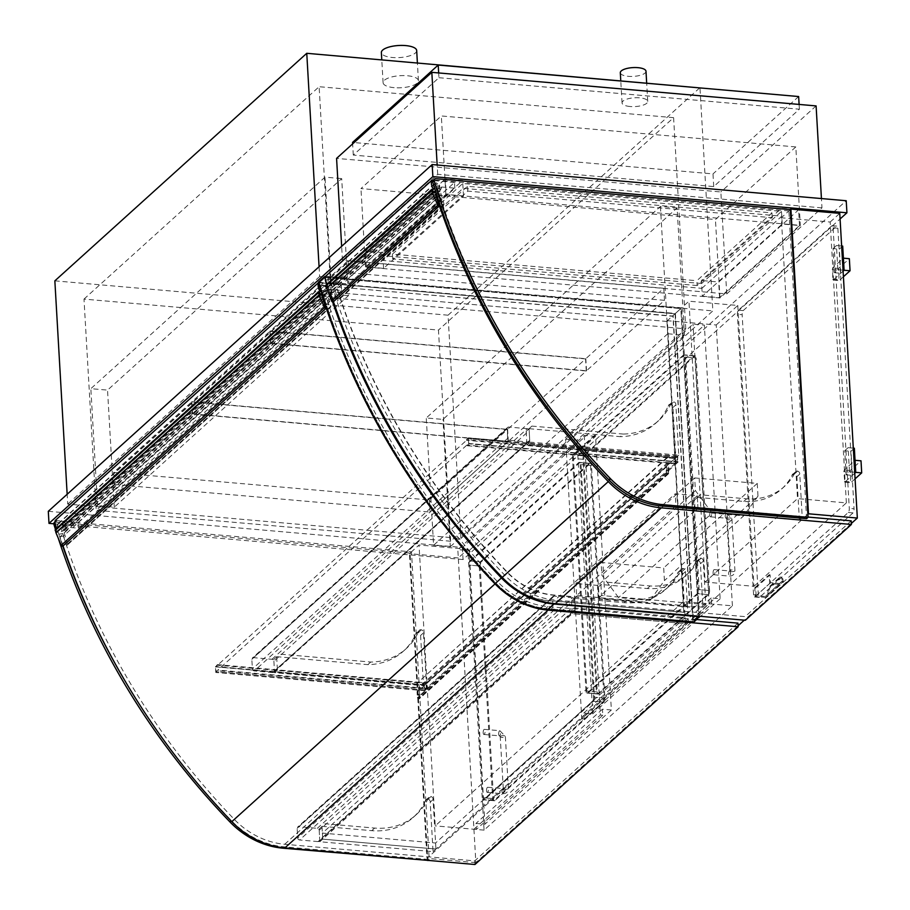 <?xml version="1.0" encoding="UTF-8"?>
<svg xmlns="http://www.w3.org/2000/svg" width="910" height="910" viewBox="0 0 910 910"><rect width="100%" height="100%" fill="white"/><g stroke="black" fill="none" stroke-linecap="round" stroke-linejoin="round"><path stroke-width="0.68" stroke-dasharray="4.55 3.41" d="M795.818 146.931L715.442 219.526L360.963 188.563L441.339 115.957L795.818 146.931L800.334 225.362L719.969 297.968L365.49 266.994L445.854 194.399L800.334 225.362M821.969 207.878L437.71 174.31L342.456 260.351L726.726 293.919L821.969 207.878L821.434 198.562M726.726 293.919L720.845 191.953L336.575 158.386M816.099 105.913L720.845 191.953M437.71 174.31L437.164 164.994M342.456 260.351L341.648 246.326M445.854 194.399L441.339 115.957M365.49 266.994L360.963 188.563M719.969 297.968L715.442 219.526M48.298 511.306L462.348 547.479L846.22 200.723M54.85 280.849L448.05 315.201L460.926 538.447L67.715 504.094L67.158 494.278M460.926 538.447L712.837 310.89L699.983 87.917M319.069 266.721L319.637 276.538L712.837 310.89M319.637 276.538L67.715 504.094M462.348 547.479L463.042 559.548L840.089 218.969M53.792 523.796L463.042 559.548M450.655 541.234L96.176 510.271L331.297 297.877L685.776 328.851L450.655 541.234L438.472 330.057L83.993 299.094L96.176 510.271M83.993 299.094L319.126 86.712L331.297 297.877M685.776 328.851L673.605 117.674L438.472 330.057M673.605 117.674L319.126 86.712M448.05 315.201L699.972 87.644M738.101 625.75L475.862 862.635L458.287 557.944L467.888 549.276L484.075 830.136L732.402 605.832L683.546 601.556L435.23 825.87L419.032 545.01L409.432 553.678L427.006 858.369L807.875 514.321M484.075 830.136L435.23 825.87M732.402 605.832L716.204 324.972L667.348 320.695L683.546 601.556M716.204 324.972L737.794 305.464L688.95 301.199L667.348 320.695M737.794 305.464L753.992 586.324L705.136 582.059L688.95 301.199M753.992 586.324L846.357 502.889L797.513 498.612L705.136 582.059M846.357 502.889L830.17 222.029L781.315 217.763L797.513 498.612M830.17 222.029L839.759 213.361M806.613 518.643L788.868 210.927L790.312 209.63L781.315 217.763M851.339 523.466L744.289 620.165M475.862 862.635L427.006 858.369M458.287 557.944L409.432 553.678M467.888 549.276L419.032 545.01M276.663 656.827L273.785 659.432L276.663 656.827L277.425 670.101L426.369 683.114L423.468 632.848A2.571 2.229 47.9 0 0 418.646 631.529A67.533 58.388 -132.1 0 1 406.269 648.58A67.533 58.388 -132.1 0 1 370.734 662.048L279.461 654.074M276.583 656.667L367.856 664.641A67.533 58.388 47.9 0 0 403.392 651.173A67.533 58.388 47.9 0 0 415.768 634.134A2.571 2.229 -132.1 0 1 420.591 635.453L423.491 685.708L274.547 672.706L273.785 659.432M274.547 672.706L277.425 670.101M367.856 664.641L370.734 662.048M415.768 634.134L418.646 631.529M418.065 632.837L420.943 630.232M423.491 685.708L426.369 683.114M528.983 428.678L526.173 431.442L531.861 426.085L528.983 428.678L620.256 436.652L623.134 434.059A67.533 58.388 47.9 0 0 658.669 420.591A67.533 58.388 47.9 0 0 671.045 403.539A2.571 2.229 -132.1 0 1 675.868 404.859L678.758 455.125L529.825 442.112L529.051 428.837M531.861 426.085L623.134 434.059M526.173 431.442L526.947 444.717L675.88 457.719L672.99 407.464A2.571 2.229 47.9 0 0 668.167 406.144A67.533 58.388 -132.1 0 1 655.78 423.184A67.533 58.388 -132.1 0 1 620.256 436.652M529.825 442.112L526.947 444.717M671.045 403.539L668.167 406.144M673.343 402.243L670.465 404.848M678.758 455.125L675.88 457.719M271.988 659.272L527.265 428.678A1.934 1.672 -132.1 0 1 529.165 430.646L273.887 661.24A1.934 1.672 47.9 0 0 271.988 659.272L253.526 657.657A1.934 1.672 47.9 0 0 251.843 659.318L252.4 668.964A1.934 1.672 47.9 0 0 254.288 670.932L509.566 440.338A1.934 1.672 -132.1 0 1 507.678 438.37L507.12 428.724A1.934 1.672 -132.1 0 1 508.804 427.063L253.526 657.657M273.887 661.24L274.445 670.886L529.722 440.303L529.165 430.646M527.265 428.678L508.804 427.063M529.722 440.303A1.934 1.672 -132.1 0 1 528.039 441.953L509.566 440.338M528.039 441.953L272.761 672.547A1.934 1.672 47.9 0 0 274.445 670.886M272.761 672.547L254.288 670.932M426.915 688.324L425.118 689.951L424.845 685.128L426.608 682.898L424.56 684.741L424.913 690.77L426.915 688.324L217.808 670.056L216.011 671.682L215.727 666.859L217.49 664.63L215.454 666.473L215.806 672.501L217.808 670.056M675.675 458.538L466.568 440.281L466.534 439.666L675.641 457.935L675.993 463.975L668.247 463.292L668.804 472.95A1.285 1.115 -132.1 0 1 666.416 472.745L666.074 466.705L666.666 466.762L667.019 472.79L668.202 472.893L667.61 462.644L675.356 463.315L675.083 458.492L667.337 457.81L667.303 457.207L675.641 457.935L677.677 456.092L678.03 462.132L675.993 463.975L677.757 461.745L677.472 456.922L675.641 457.935L426.608 682.898L426.949 688.927L217.843 670.659M424.913 690.77L215.806 672.501M424.56 684.741L215.454 666.473M667.303 457.207L418.27 682.17L426.608 682.898L217.49 664.63M426.642 683.501L217.524 665.233M424.845 685.128L215.727 666.859L466.568 440.281M425.118 689.951L216.011 671.682L215.727 666.859L424.242 685.071L424.526 689.894L216.011 671.682L468.639 443.477L468.366 438.654L468.639 443.477L677.757 461.745M668.247 463.292L419.203 688.256L426.949 688.927L675.993 463.975L466.875 445.707L468.639 443.477L677.165 461.688L676.881 456.865L468.366 438.654L677.472 456.922M675.959 463.372L466.841 445.104M678.03 462.132L468.923 443.864L466.875 445.707M677.677 456.092L468.57 437.835L468.923 443.864M466.534 439.666L468.57 437.835M676.881 456.865L424.242 685.071M424.526 689.894L677.165 461.688M667.337 457.81L418.27 682.17M675.083 458.492L426.039 683.444L418.304 682.773M675.356 463.315L426.324 688.279L426.039 683.444M667.61 462.644L418.577 687.596L426.324 688.279M666.666 466.762L417.633 691.714L417.974 697.754L419.01 698.277L418.577 687.596M666.074 466.705L417.633 691.714M419.203 688.256L419.76 697.902A1.285 1.115 -132.1 0 1 417.383 697.697L417.03 691.668M322.003 826.473L319.126 829.078L322.003 826.473L322.743 839.145L435.935 849.03L433.08 799.56A2.571 2.229 47.9 0 0 428.257 798.241A67.533 58.388 -132.1 0 1 416.086 814.825A67.533 58.388 -132.1 0 1 374.636 828.066L324.813 823.721M321.935 826.314L371.758 830.671A67.533 58.388 47.9 0 0 413.208 817.419A67.533 58.388 47.9 0 0 425.379 800.834A2.571 2.229 -132.1 0 1 430.202 802.154L433.058 851.635L319.854 841.75L319.126 829.078M433.058 851.635L435.935 849.03L435.583 843.001L322.39 833.116L571.912 607.721L685.105 617.606L435.583 843.001M319.854 841.75L322.743 839.145L322.39 833.116M425.379 800.834L428.257 798.241M427.677 799.537L430.555 796.933M574.324 598.325L571.525 601.089L577.213 595.731L574.324 598.325L624.158 602.682A67.533 58.388 -132.1 0 0 665.608 589.43L668.486 586.836A67.533 58.388 47.9 0 0 680.657 570.251L677.779 572.845A67.533 58.388 -132.1 0 1 665.608 589.43M571.525 601.089L572.253 613.749L685.446 623.646L682.602 574.164A2.571 2.229 47.9 0 0 677.779 572.845M577.213 595.731L627.035 600.077A67.533 58.388 47.9 0 0 668.486 586.836M680.657 570.251A2.571 2.229 -132.1 0 1 685.48 571.571L688.324 621.041L575.131 611.156L572.253 613.749L571.912 607.721M688.324 621.041L685.446 623.646L572.253 613.749L322.743 839.145L435.935 849.03L685.446 623.646L685.105 617.606M575.131 611.156L574.403 598.484M682.955 568.943L680.077 571.548M600.918 584.652L598.041 587.257L600.918 584.652L601.556 595.515L705.807 604.615L703.305 561.174A2.571 2.229 47.9 0 0 698.425 560.071A63.029 54.486 -132.1 0 1 688.062 573.527A63.029 54.486 -132.1 0 1 650.195 585.949L603.728 581.899M598.041 587.257L598.666 598.109L702.929 607.22L700.427 563.779A2.571 2.229 47.9 0 0 695.547 562.676A63.029 54.486 -132.1 0 1 685.184 576.121A63.029 54.486 -132.1 0 1 647.317 588.554L600.85 584.493M647.317 588.554L650.195 585.949M702.929 607.22L705.807 604.615M598.666 598.109L601.556 595.515M695.547 562.676L698.425 560.071M697.902 561.151L700.78 558.558M697.299 497.372L694.489 500.125L700.177 494.767L697.299 497.372L743.766 501.433A63.029 54.486 47.9 0 0 781.633 489A63.029 54.486 47.9 0 0 791.996 475.555A2.571 2.229 -132.1 0 1 796.876 476.658L799.378 520.099L695.115 510.988L694.489 500.125M697.367 497.531L697.993 508.394L802.256 517.494L799.754 474.053A2.571 2.229 47.9 0 0 794.874 472.95A63.029 54.486 -132.1 0 1 784.511 486.406A63.029 54.486 -132.1 0 1 746.644 498.828L700.177 494.767M697.993 508.394L695.115 510.988M802.256 517.494L799.378 520.099M797.228 471.437L794.35 474.03M794.874 472.95L791.996 475.555M746.644 498.828L743.766 501.433M573.346 610.997L318.068 841.591A1.934 1.672 47.9 0 0 319.751 839.93L575.029 609.347A1.934 1.672 -132.1 0 1 573.346 610.997L554.872 609.381A1.934 1.672 -132.1 0 1 552.984 607.414L552.427 597.768A1.934 1.672 -132.1 0 1 554.11 596.107L298.833 826.701A1.934 1.672 47.9 0 0 297.149 828.35L297.707 838.008A1.934 1.672 47.9 0 0 299.606 839.976L554.872 609.381M318.068 841.591L299.606 839.976M575.029 609.347L574.472 599.69L319.194 830.284A1.934 1.672 47.9 0 0 317.306 828.316L298.833 826.701M317.306 828.316L572.583 597.722A1.934 1.672 -132.1 0 1 574.472 599.69M572.583 597.722L554.11 596.107M319.194 830.284L319.751 839.93M697.265 495.722L597.938 585.437L598.632 597.506L697.959 507.791L697.265 495.722L675.22 493.789L575.893 583.515L576.587 595.584L675.925 505.858L675.22 493.789M697.959 507.791L675.925 505.858M598.632 597.506L576.587 595.584M597.938 585.437L575.893 583.515M611.361 709.993L484.928 824.198L475.987 823.425L476.339 829.454L602.773 715.249L602.42 709.208L611.361 709.993L595.584 436.368L584.265 435.389L457.832 549.595L473.951 829.249L600.395 715.033L584.265 435.389M602.42 709.208L475.987 823.425M602.773 715.249L600.395 715.033M476.339 829.454L473.951 829.249M469.844 560.958A3.219 1.183 -85 0 0 468.821 565.064L480.139 566.054A3.219 1.183 95 0 1 481.162 561.948L469.844 560.958L578.76 462.564L590.089 463.554L481.162 561.948M590.089 463.554A3.219 1.183 95 0 1 590.544 463.372A3.219 1.183 95 0 1 591.455 465.488L580.136 464.498A3.219 1.183 -85 0 0 579.215 462.382A3.219 1.183 -85 0 0 578.76 462.564M580.136 464.498L593.547 697.094L604.866 698.084L591.455 465.488M604.866 698.084A3.219 1.183 95 0 1 603.842 702.179L592.524 701.189A3.219 1.183 -85 0 0 593.547 697.094M592.524 701.189L483.597 799.583L494.915 800.572L603.842 702.179M494.915 800.572A3.219 1.183 95 0 1 494.471 800.766A3.219 1.183 95 0 1 493.55 798.639L482.232 797.649A3.219 1.183 -85 0 0 483.142 799.776A3.219 1.183 -85 0 0 483.597 799.583M482.232 797.649L468.821 565.064M480.139 566.054L493.55 798.639M484.928 824.198L469.15 550.584L457.832 549.595M469.15 550.584L595.584 436.368M720.14 598.757L592.74 713.827L583.799 713.053L584.152 719.082L711.552 604.001L711.199 597.972L720.14 598.757L704.363 325.132L693.033 324.142L565.645 439.223L581.763 718.877L709.163 603.796L693.033 324.142M711.199 597.972L583.799 713.053M592.74 713.827L576.963 440.212L704.363 325.132M585.96 690.963L572.549 458.378L583.867 459.368L597.279 691.953L585.96 690.963A3.219 1.183 -85 0 0 586.882 693.09A3.219 1.183 -85 0 0 587.337 692.897L598.655 693.886A3.219 1.183 95 0 1 598.2 694.068A3.219 1.183 95 0 1 597.279 691.953M598.655 693.886L708.537 594.628L697.219 593.639A3.219 1.183 -85 0 0 698.243 589.543L709.561 590.533A3.219 1.183 95 0 1 708.537 594.628M709.561 590.533L696.15 357.937L684.832 356.947A3.219 1.183 -85 0 0 683.91 354.832A3.219 1.183 -85 0 0 683.456 355.014L694.785 356.003A3.219 1.183 95 0 1 695.229 355.821A3.219 1.183 95 0 1 696.15 357.937M694.785 356.003L584.891 455.262L573.573 454.272A3.219 1.183 -85 0 0 572.549 458.378M583.867 459.368A3.219 1.183 95 0 1 584.891 455.262M584.152 719.082L581.763 718.877M576.963 440.212L565.645 439.223M684.832 356.947L698.243 589.543M697.219 593.639L587.337 692.897M573.573 454.272L683.456 355.014M711.552 604.001L709.163 603.796M483.187 732.778A2.571 0.944 -85 0 0 483.927 734.472A2.571 0.944 -85 0 0 485.087 731.993A2.571 0.944 -85 0 0 484.37 729.354A2.571 0.944 -85 0 0 483.187 732.778M486.531 790.699A2.571 0.944 -85 0 0 487.26 792.394A2.571 0.944 -85 0 0 488.431 789.914A2.571 0.944 -85 0 0 487.714 787.275A2.571 0.944 -85 0 0 486.531 790.699M709.755 515.128A2.571 0.944 -85 0 0 710.494 516.823A2.571 0.944 -85 0 0 711.665 514.343A2.571 0.944 -85 0 0 710.949 511.704A2.571 0.944 -85 0 0 709.755 515.128M713.099 573.05A2.571 0.944 -85 0 0 713.838 574.745A2.571 0.944 -85 0 0 714.998 572.265A2.571 0.944 -85 0 0 714.282 569.626A2.571 0.944 -85 0 0 713.099 573.05M63.063 545.943A657.35 568.272 -132.1 0 1 60.014 536.764L322.959 299.242M60.014 536.764L63.404 536.092L326.599 298.355L323.539 298.958M63.404 536.092A653.494 564.928 47.9 0 0 234.223 819.296A75.257 65.054 47.9 0 0 284.705 844.275L474.747 860.883L737.942 623.134M696.355 619.505L547.9 606.538A75.257 65.054 -132.1 0 1 497.417 581.558A653.494 564.928 -132.1 0 1 326.599 298.355M474.747 860.883L474.963 864.5M54.941 523.295L55.305 522.966A1.934 1.672 -132.1 0 1 56.909 520.861L55.476 522.158A1.934 1.672 47.9 0 0 54.281 522.533M55.476 522.158L410.035 553.132L427.78 860.837M58.274 538.254A657.35 568.272 -132.1 0 1 55.464 529.449M410.035 553.132L411.479 551.835L56.909 520.861M55.305 522.966A657.35 568.272 47.9 0 0 62.79 546.159M126.171 682.875A657.35 568.272 47.9 0 0 231.379 820.627A79.113 68.398 47.9 0 0 284.443 846.891L429.213 859.54L411.479 551.835M428.246 860.416L429.213 859.54M788.868 210.927L434.309 179.964A1.934 1.672 47.9 0 0 433.114 180.339M55.226 520.475L78.089 522.476L78.419 528.198L65.088 527.038A5.926 5.13 -132.1 0 1 64.03 529.87L62.915 527.891L326.11 290.142L327.225 292.121A5.926 5.13 47.9 0 0 328.283 289.3L341.614 290.461L341.284 284.728L318.5 282.737M64.03 529.87L327.225 292.121M62.915 527.891A3.219 2.775 47.9 0 0 58.16 523.637A3.219 2.775 47.9 0 0 58.342 527.971L321.526 290.233A3.219 2.775 -132.1 0 1 325.302 286.138A3.219 2.775 -132.1 0 1 326.11 290.142M320.946 290.802L321.526 290.233M58.342 527.971L319.421 292.247M57.034 529.256A10.613 9.18 -132.1 0 1 56.534 528.482M78.089 522.476L341.284 284.728M78.419 528.198L341.614 290.461M65.088 527.038L328.283 289.3M55.237 529.643L56.238 530.007L57.046 532.418L62.108 531.372L61.209 528.699A2.889 2.502 -132.1 0 1 58.377 523.876A2.889 2.502 -132.1 0 1 61.266 523.637L62.972 525.957A2.889 2.502 -132.1 0 1 62.676 527.663L67.556 543.952A1.285 1.115 -132.1 0 1 66.76 545.329L329.955 307.591A1.285 1.115 47.9 0 0 330.751 306.215L325.871 289.926A2.889 2.502 47.9 0 0 326.167 288.208L324.461 285.899A2.889 2.502 47.9 0 0 321.253 289.414A2.889 2.502 47.9 0 0 324.404 290.95L325.302 293.623L322.049 294.305M63.791 531.019L326.986 293.282M323.277 298.161L325.996 295.704L329.955 307.591M66.76 545.329L62.801 533.453L322.754 298.628M322.709 296.387L325.996 295.704M62.801 533.453L58.854 534.272L322.049 296.524M58.854 534.272L62.824 546.148M57.046 532.418L320.229 294.681M62.108 531.372L325.302 293.623M61.209 528.699L320.297 294.669M321.753 293.35L324.404 290.95M61.266 523.637L324.461 285.899M62.972 525.957L326.167 288.208M62.676 527.663L325.871 289.926M692.806 621.485L675.072 313.779L680.828 308.57L325.154 277.505A656.064 567.158 47.9 0 0 501.592 577.804A77.828 67.283 47.9 0 0 553.803 603.637L698.573 616.286L680.828 308.57L675.072 313.779L319.399 282.703A656.064 567.158 47.9 0 0 495.836 583.003A77.828 67.283 47.9 0 0 548.036 608.836L692.806 621.485L698.573 616.286L692.806 621.485L675.072 313.779L319.399 282.703L325.154 277.505A656.064 567.158 47.9 0 0 501.592 577.793A77.828 67.283 47.9 0 0 553.792 603.637L698.573 616.286L680.828 308.57L325.154 277.505L319.399 282.703A656.064 567.158 47.9 0 0 495.825 583.003A77.828 67.283 47.9 0 0 548.036 608.836L692.806 621.485M348.45 295.648L331.763 294.192L97.597 505.71L114.285 507.166L348.45 295.648L341.694 178.599L107.539 390.117L90.852 388.661L325.018 177.143L341.694 178.599M114.285 507.166L107.539 390.117M331.763 294.192L325.018 177.143M97.597 505.71L90.852 388.661M677.108 207.901L660.433 206.445L426.267 417.963L442.954 419.419L677.108 207.901L684.457 335.21L667.769 333.754L660.433 206.445M667.769 333.754L433.604 545.272L426.267 417.963M433.604 545.272L450.291 546.728L442.954 419.419M450.291 546.728L684.457 335.21M508.064 441.634L192.306 414.05L114.33 484.484L430.089 512.068L508.064 441.634L507.359 429.565L429.395 499.999L113.636 472.415L191.612 401.981L507.359 429.565M430.089 512.068L429.395 499.999M192.306 414.05L191.612 401.981M114.33 484.484L113.636 472.415M586.279 370.984L270.52 343.4L192.545 413.834L508.303 441.418L586.279 370.984L585.574 358.915L507.609 429.349L191.851 401.765L269.826 331.331L585.574 358.915M508.303 441.418L507.609 429.349M270.52 343.4L269.826 331.331M192.545 413.834L191.851 401.765M664.493 300.334L348.735 272.75L270.759 343.184L586.518 370.768L664.493 300.334L663.788 288.265L585.812 358.699L270.065 331.115L348.041 260.681L663.788 288.265M586.518 370.768L585.812 358.699M348.735 272.75L348.041 260.681M270.759 343.184L270.065 331.115M416.678 50.528A17.688 6.051 -3.3 0 1 392.415 57.501A17.688 6.051 -3.3 0 1 381.358 52.564M394.155 87.667A17.688 6.051 -3.3 0 1 383.099 82.73A17.688 6.051 -3.3 0 1 400.411 75.666A17.688 6.051 -3.3 0 1 418.418 80.694A17.688 6.051 -3.3 0 1 394.155 87.667M645.998 71.253A12.865 4.402 -3.3 0 1 628.355 76.326A12.865 4.402 -3.3 0 1 620.313 72.743M630.095 106.504A12.865 4.402 -3.3 0 1 622.053 102.91A12.865 4.402 -3.3 0 1 634.634 97.768A12.865 4.402 -3.3 0 1 647.738 101.419A12.865 4.402 -3.3 0 1 630.095 106.504M603.978 698.004A3.219 1.183 95 0 1 602.955 702.111L494.028 800.493A3.219 1.183 95 0 1 493.573 800.686A3.219 1.183 95 0 1 492.651 798.559L479.24 565.975A3.219 1.183 95 0 1 480.264 561.868L589.191 463.486A3.219 1.183 95 0 1 589.646 463.292A3.219 1.183 95 0 1 590.567 465.42L603.978 698.004L594.446 697.174L581.035 464.578A3.219 1.183 -85 0 0 580.114 462.462A3.219 1.183 -85 0 0 579.659 462.644L470.732 561.038A3.219 1.183 -85 0 0 469.708 565.144L483.119 797.729A3.219 1.183 -85 0 0 484.04 799.856A3.219 1.183 -85 0 0 484.495 799.663L593.422 701.269A3.219 1.183 -85 0 0 594.446 697.174M695.263 357.858L708.674 590.454A3.219 1.183 95 0 1 707.65 594.548L597.756 693.807A3.219 1.183 95 0 1 597.313 694A3.219 1.183 95 0 1 596.391 691.873L582.98 459.288A3.219 1.183 95 0 1 584.004 455.182L693.886 355.924A3.219 1.183 95 0 1 694.341 355.742A3.219 1.183 95 0 1 695.263 357.858L685.731 357.027A3.219 1.183 -85 0 0 684.809 354.911A3.219 1.183 -85 0 0 684.354 355.093L574.472 454.352A3.219 1.183 -85 0 0 573.448 458.447L586.859 691.043A3.219 1.183 -85 0 0 587.78 693.158A3.219 1.183 -85 0 0 588.224 692.976L698.118 593.718A3.219 1.183 -85 0 0 699.142 589.612L685.731 357.027M438.938 77.714L799.378 109.211L713.724 186.573L353.296 155.087L438.938 77.714L438.665 72.936M353.296 155.087L352.648 143.871M713.724 186.573L712.996 173.901L352.557 142.415M798.65 96.54L712.996 173.901M799.378 109.211L799.105 104.434M446.218 194.66L366.32 266.835L383.599 268.348L463.497 196.173L446.218 194.66L445.308 178.974L462.587 180.487L382.689 252.65L365.422 251.149L445.308 178.974M463.497 196.173L462.587 180.487M366.32 266.835L365.422 251.149M383.599 268.348L382.689 252.65M702.327 296.182L719.605 297.695L799.503 225.532L782.225 224.019L702.327 296.182L701.428 280.496L781.326 208.333L798.593 209.835L718.707 282.009L701.428 280.496M782.225 224.019L781.326 208.333M719.605 297.695L718.707 282.009M799.503 225.532L798.593 209.835M697.128 285.547L392.699 258.952L467.786 191.123L772.226 217.718L697.128 285.547L696.855 280.724L771.942 212.894L467.512 186.3L392.415 254.129L696.855 280.724M772.226 217.718L771.942 212.894M392.699 258.952L392.415 254.129M467.786 191.123L467.512 186.3M701.883 288.345L781.77 216.17L463.042 188.336L383.144 260.499L701.883 288.345L701.599 283.51L382.871 255.676L462.758 183.501L781.497 211.347L701.599 283.51M383.144 260.499L382.871 255.676M781.77 216.17L781.497 211.347M463.042 188.336L462.758 183.501M650.138 600.361L618.561 597.597L601.851 575.131L601.123 562.46L663.686 567.92L664.414 580.591L650.138 600.361L743.709 515.833L712.132 513.081L618.561 597.597M712.132 513.081L695.422 490.604L694.694 477.932L757.245 483.403L757.985 496.075L664.414 580.591M757.985 496.075L743.709 515.833M757.245 483.403L663.686 567.92M694.694 477.932L601.123 562.46M695.422 490.604L601.851 575.131M667.212 321.492L330.66 292.099A647.056 559.377 47.9 0 0 501.387 577.543A68.819 59.491 47.9 0 0 547.547 600.384L683.979 612.305L667.212 321.492L330.66 292.099M336.416 286.889L672.968 316.293L689.746 607.106L553.314 595.185A68.819 59.491 -132.1 0 1 507.143 572.333A647.056 559.377 -132.1 0 1 336.416 286.889L673.207 316.077L689.985 606.89L553.553 594.969A68.819 59.491 -132.1 0 1 507.382 572.117A647.056 559.377 -132.1 0 1 336.654 286.673M330.421 292.315A647.056 559.377 47.9 0 0 501.148 577.759A68.819 59.491 47.9 0 0 547.308 600.611L683.979 612.305M683.74 612.521L666.973 321.708M318.363 282.248L675.391 313.438L681.624 307.808L325.507 276.697M675.391 313.438L693.204 622.36M699.415 616.241L681.624 307.808M325.325 279.074A656.702 567.715 47.9 0 0 326.883 284.17M325.632 285.399L326.622 285.763L432.671 189.974L327.418 285.012A10.613 9.18 -132.1 0 1 326.917 284.238A656.702 567.715 47.9 0 0 332.616 301.915M808.034 517.073L661.138 504.242A75.257 65.054 -132.1 0 1 610.655 479.263A653.494 564.928 -132.1 0 1 439.837 196.06L333.799 291.848A653.494 564.928 47.9 0 0 504.618 575.052A75.257 65.054 47.9 0 0 555.089 600.031L745.142 616.639L745.347 620.256M436.197 196.947L330.41 292.519L333.799 291.848M439.837 196.06L437.278 196.56M333.447 301.699A657.35 568.272 -132.1 0 1 330.41 292.519M851.191 520.85L745.142 616.639M434.57 188.131L327.418 285.012M433.774 185.56A3.219 2.775 -132.1 0 1 438.54 183.843A3.219 2.775 -132.1 0 1 439.348 187.858L333.299 283.647A3.219 2.775 47.9 0 0 328.555 279.393A3.219 2.775 47.9 0 0 328.726 283.727M439.348 187.858L440.463 189.837L334.425 285.626L333.299 283.647M440.463 189.837A5.926 5.13 47.9 0 0 441.521 187.005L335.471 282.794A5.926 5.13 -132.1 0 1 334.425 285.626M441.521 187.005L454.852 188.165L348.814 283.954L335.471 282.794M454.852 188.165L454.522 182.432L348.485 278.232L348.814 283.954M325.621 276.231L348.485 278.232M454.522 182.432L432.921 180.555M326.622 285.763L327.429 288.174L332.491 287.128L331.604 284.455A2.889 2.502 -132.1 0 1 328.772 279.632A2.889 2.502 -132.1 0 1 331.661 279.393L333.356 281.713A2.889 2.502 -132.1 0 1 333.071 283.419L337.951 299.709A1.285 1.115 -132.1 0 1 337.155 301.085L333.185 289.209L329.249 290.028L333.219 301.904M436.436 194.001L439.234 193.42L443.204 205.296A1.285 1.115 47.9 0 0 443.989 203.92L439.109 187.631A2.889 2.502 47.9 0 0 439.405 185.913L437.699 183.604A2.889 2.502 47.9 0 0 434.502 187.119A2.889 2.502 47.9 0 0 437.653 188.666L438.54 191.339L435.765 191.908M433.478 192.385L327.429 288.174M438.54 191.339L332.491 287.128M437.653 188.666L435.389 190.702M433.535 192.374L331.604 284.455M437.699 183.604L331.661 279.393M439.405 185.913L333.356 281.713M439.109 187.631L333.071 283.419M440.235 190.986L334.186 286.775M443.204 205.296L337.155 301.085M439.234 193.42L436.925 195.502M435.992 196.344L333.185 289.209M435.298 194.239L329.249 290.028M753.571 594.844L758.337 595.265A3.219 1.183 -85 0 0 759.247 597.381A3.219 1.183 -85 0 0 759.702 597.199L754.936 596.778A3.219 1.183 95 0 1 754.481 596.971A3.219 1.183 95 0 1 753.571 594.844L737.384 314.291A3.219 1.183 95 0 1 738.419 310.185L831.74 225.885A3.219 1.183 95 0 1 832.195 225.703A3.219 1.183 95 0 1 833.116 227.819L849.292 508.372A3.219 1.183 95 0 1 848.268 512.478L754.936 596.778M758.337 595.265L742.151 314.701L737.384 314.291M738.419 310.185L743.186 310.606A3.219 1.183 -85 0 0 742.151 314.701M743.186 310.606L836.506 226.306L831.74 225.885M833.116 227.819L837.882 228.239A3.219 1.183 -85 0 0 836.961 226.112A3.219 1.183 -85 0 0 836.506 226.306M837.882 228.239L854.058 508.792L849.292 508.372M848.268 512.478L853.034 512.887A3.219 1.183 -85 0 0 854.058 508.792M853.034 512.887L759.702 597.199M842.706 246.098L839.338 249.135L840.738 273.273L843.092 271.135L833.298 279.984L832.741 279.211L832.605 267.915L843.399 258.167M833.082 248.589L836.449 245.552L837.837 269.69L834.481 272.727L833.082 248.589L839.338 249.135M836.449 245.552L841.648 246.007M834.481 272.727L840.738 273.273M837.837 269.69L843.035 270.145M854.354 448.221L850.998 451.258L852.386 475.395L854.752 473.257L844.764 482.186L843.843 471.687L844.253 470.038L855.047 460.289M844.742 450.712L848.097 447.674L849.496 471.812L846.129 474.849L844.742 450.712L850.998 451.258M849.496 471.812L854.695 472.267M846.129 474.849L852.386 475.395M848.097 447.674L853.296 448.129M843.422 276.742L839.077 280.587L838.554 268.439L849.348 258.69M855.07 478.865L850.725 482.709L850.213 470.561L861.008 460.813M781.94 581.285L783.203 581.399A6.427 2.366 -85 0 0 781.371 577.156A6.427 2.366 -85 0 0 780.462 577.532L779.563 577.452A6.427 2.366 95 0 1 780.473 577.077A6.427 2.366 95 0 1 782.282 580.955L779.699 583.492L770.531 582.696L770.087 574.847L769.189 574.767L769.689 583.515L780.12 584.436L783.203 581.399L765.719 597.438L780.12 584.436M765.719 597.438L755.3 596.528L754.788 587.769L755.687 587.849L756.142 595.697L765.299 596.494L782.282 580.955M765.299 596.494L779.699 583.492M767.904 593.946A6.427 2.366 95 0 1 769.962 586.12L779.563 577.452M769.962 586.12L770.861 586.199L780.462 577.532M770.861 586.199A6.427 2.366 -85 0 0 768.813 594.401L767.551 594.287M755.3 596.528L769.689 583.515M754.788 587.769L769.189 574.767M755.687 587.849L770.087 574.847M756.142 595.697L770.531 582.696M420.591 635.453L423.468 632.848M675.868 404.859L672.99 407.464M251.843 659.318L507.12 428.724M507.678 438.37L252.4 668.964M668.202 472.893L419.169 697.856M667.019 472.79L417.974 697.754M666.416 472.745L417.383 697.697M668.804 472.95L419.76 697.902M371.758 830.671L374.636 828.066M430.202 802.154L433.08 799.56M627.035 600.077L624.158 602.682M685.48 571.571L682.602 574.164M700.427 563.779L703.305 561.174M799.754 474.053L796.876 476.658M552.984 607.414L297.707 838.008M297.149 828.35L552.427 597.768M498.68 734.131A2.571 0.944 -85 0 0 499.408 735.826A2.571 0.944 -85 0 0 499.772 735.678A2.571 0.944 -85 0 0 500.602 732.868A2.571 0.944 -85 0 0 499.863 730.707A2.571 0.944 -85 0 0 498.68 734.131M500.409 736.338A2.571 0.876 -3.3 0 1 503.253 735.655A2.571 0.876 -3.3 0 1 505.357 736.395A2.571 0.876 -3.3 0 1 501.831 737.407A2.571 0.876 -3.3 0 1 500.216 736.69A2.571 0.876 -3.3 0 1 500.409 736.338M504.822 789.3A2.571 0.876 -3.3 0 1 503.207 788.583A2.571 0.876 -3.3 0 1 503.401 788.219A2.571 0.876 -3.3 0 1 506.244 787.537A2.571 0.876 -3.3 0 1 508.349 788.288A2.571 0.876 -3.3 0 1 504.822 789.3M502.832 788.777A2.571 0.944 95 0 1 503.196 788.629A2.571 0.944 95 0 1 503.924 791.268A2.571 0.944 95 0 1 502.752 793.747A2.571 0.944 95 0 1 502.013 792.053A2.571 0.944 95 0 1 502.832 788.777M725.247 516.482A2.571 0.944 -85 0 0 725.987 518.177A2.571 0.944 -85 0 0 726.351 518.029A2.571 0.944 -85 0 0 727.181 515.219A2.571 0.944 -85 0 0 726.43 513.058A2.571 0.944 -85 0 0 725.247 516.482M726.976 518.689A2.571 0.876 -3.3 0 1 729.831 518.006A2.571 0.876 -3.3 0 1 731.936 518.745A2.571 0.876 -3.3 0 1 728.398 519.758A2.571 0.876 -3.3 0 1 726.794 519.041A2.571 0.876 -3.3 0 1 726.976 518.689M731.39 571.651A2.571 0.876 -3.3 0 1 729.786 570.934A2.571 0.876 -3.3 0 1 729.968 570.57A2.571 0.876 -3.3 0 1 732.823 569.887A2.571 0.876 -3.3 0 1 734.927 570.638A2.571 0.876 -3.3 0 1 731.39 571.651M729.41 571.127A2.571 0.944 95 0 1 729.774 570.979A2.571 0.944 95 0 1 730.491 573.618A2.571 0.944 95 0 1 729.331 576.098A2.571 0.944 95 0 1 728.591 574.403A2.571 0.944 95 0 1 729.41 571.127M234.223 819.296L497.417 581.558M284.705 844.275L547.9 606.538M283.488 847.756L284.443 846.891M435.742 178.656L434.309 179.964M67.556 543.952L330.751 306.215M56.238 530.007L319.421 292.269M548.036 608.836L553.803 603.637L548.036 608.836M495.836 583.003L501.592 577.804L495.825 583.003M602.955 702.111L593.422 701.269M494.028 800.493L484.495 799.663M492.651 798.559L483.119 797.729M479.24 565.975L469.708 565.144M480.264 561.868L470.732 561.038M589.191 463.486L579.659 462.644M590.567 465.42L581.035 464.578M708.674 590.454L699.142 589.612M707.65 594.548L698.118 593.718M597.756 693.807L588.224 692.976M596.391 691.873L586.859 691.043M582.98 459.288L573.448 458.447M584.004 455.182L574.472 454.352M693.886 355.924L684.354 355.093M610.655 479.263L504.618 575.052M661.138 504.242L555.089 600.031M443.989 203.92L337.951 299.709M832.741 279.211L838.702 279.734M833.298 279.984L839.259 280.507M832.605 267.915L838.554 268.439M832.195 269.565L838.144 270.077M844.4 481.333L850.361 481.856M844.946 482.107L850.907 482.63M844.253 470.038L850.213 470.561M843.843 471.687L849.803 472.199M403.392 651.173L406.269 648.58M416.314 633.314L419.191 630.71M655.78 423.184L658.669 420.591M668.702 405.325L671.58 402.721M273.944 672.171L529.222 441.577M507.609 427.45L252.332 658.032M668.042 473.325L419.01 698.277M668.475 473.803L419.43 698.755M413.208 817.419L416.086 814.825M425.925 800.015L428.803 797.422M678.314 572.026L681.192 569.433M685.184 576.121L688.062 573.527M696.15 561.641L699.028 559.036M795.476 471.915L792.599 474.519M784.511 486.406L781.633 489M319.262 841.215L574.54 610.621M552.927 596.494L297.65 827.076M590.544 463.372L579.215 462.382M494.471 800.766L483.142 799.776M695.229 355.821L683.91 354.832M598.2 694.068L586.882 693.09M487.26 792.394L502.752 793.747C506.301 793.657 508.167 791.837 508.349 788.288L505.357 736.395L499.863 730.707L484.37 729.354M487.714 787.275L503.275 788.617L500.216 736.69L499.408 735.826L483.927 734.472M713.838 574.745L729.331 576.098C732.88 576.007 734.745 574.187 734.927 570.638L731.936 518.745L726.43 513.058L710.949 511.704M714.282 569.626L729.843 570.968L726.794 519.041L725.987 518.177L710.494 516.823M54.975 521.919L55.726 521.237M58.16 523.637L321.355 285.899M67.283 545.09L330.466 307.352M58.377 523.876L321.571 286.127M418.418 80.694L417.394 62.961M383.099 82.73L381.779 59.855M647.738 101.419L646.669 82.992M622.053 102.91L620.768 80.728M493.573 800.686L484.04 799.856M589.646 463.292L580.114 462.462M597.313 694L587.78 693.158M694.341 355.742L684.809 354.911M434.605 183.604L328.555 279.393M434.821 183.843L328.772 279.632M443.716 205.057L337.667 300.846M754.481 596.971L759.247 597.381M832.195 225.703L836.961 226.112M833.116 280.064L839.077 280.587M844.764 482.186L850.725 482.709M781.371 577.156L780.473 577.077"/><path stroke-width="1.36" d="M821.434 198.562L816.099 105.913L431.829 72.345L437.164 164.994M341.648 246.326L336.575 158.386L431.829 72.345M840.089 218.969L846.926 212.792L846.22 200.723L432.17 164.562L48.298 511.306L48.992 523.375L53.792 523.796M432.17 164.562L432.864 176.62L48.992 523.375M846.926 212.792L432.864 176.62M67.158 494.278L54.85 280.849L306.761 53.303L319.069 266.721M699.983 87.917L306.761 53.303M807.875 514.321L808.478 513.786L857.334 518.052L839.759 213.361L790.915 209.095L790.312 209.63L808.057 517.335L806.613 518.643L661.843 505.994A79.113 68.398 47.9 0 1 608.779 479.729A657.35 568.272 47.9 0 1 432.705 182.068L434.15 180.76A1.934 1.672 -132.1 0 1 435.742 178.656L790.312 209.63M808.478 513.786L790.915 209.095M857.334 518.052L851.339 523.466M744.289 620.165L738.101 625.75M322.959 299.242L323.209 299.015A657.35 568.272 47.9 0 0 495.04 583.89A79.113 68.398 47.9 0 0 548.104 610.155L738.158 626.762L737.942 623.134L696.355 619.505M738.158 626.762L474.963 864.5L284.91 847.892A79.113 68.398 -132.1 0 1 231.845 821.639A657.35 568.272 -132.1 0 1 63.063 545.943M54.975 521.919L54.281 522.533A1.934 1.672 47.9 0 0 53.872 524.262L54.941 523.295M428.246 860.416L283.01 848.2A79.113 68.398 -132.1 0 1 229.934 821.935A657.35 568.272 -132.1 0 1 58.274 538.254M55.464 529.449A657.35 568.272 -132.1 0 1 53.872 524.262M62.79 546.159A657.35 568.272 47.9 0 0 126.171 682.875M434.559 179.031L433.114 180.339A1.934 1.672 47.9 0 0 432.705 182.068M808.057 517.335L663.288 504.697A79.113 68.398 -132.1 0 1 610.212 478.433A657.35 568.272 -132.1 0 1 434.15 180.76M319.421 292.247L320.946 290.802M56.534 528.482A10.613 9.18 -132.1 0 1 55.226 520.475L318.42 282.737A10.613 9.18 47.9 0 0 320.229 291.518M322.049 294.305L320.229 294.681L319.421 292.269L318.432 291.905L319.103 294.908L55.919 532.657L61.243 545.317A1.285 1.115 -132.1 0 0 62.824 546.148L326.019 308.41L322.049 296.524L322.709 296.387M319.103 294.908L324.438 307.569A1.285 1.115 47.9 0 0 326.019 308.41M55.919 532.657L55.237 529.643L318.432 291.905M320.297 294.669L321.753 293.35M381.779 59.855L381.358 52.564A17.688 6.051 -3.3 0 1 398.671 45.5A17.688 6.051 -3.3 0 1 416.678 50.528L417.394 62.961M620.768 80.728L620.313 72.743A12.865 4.402 -3.3 0 1 632.894 67.602A12.865 4.402 -3.3 0 1 645.998 71.253L646.669 82.992M438.665 72.936L438.21 65.054L798.65 96.54L799.105 104.434M352.648 143.871L352.557 142.415L438.21 65.054M332.616 301.915A656.702 567.715 47.9 0 0 501.433 577.964A78.465 67.84 47.9 0 0 554.076 604.024L699.437 616.718L693.204 622.36L547.831 609.654A78.465 67.84 -132.1 0 1 495.188 583.606A656.702 567.715 -132.1 0 1 318.363 282.248L324.597 276.617A656.702 567.715 47.9 0 0 325.325 279.074M325.507 276.697L324.597 276.617M326.883 284.17A656.702 567.715 47.9 0 0 326.906 284.25A10.613 9.18 -132.1 0 1 325.621 276.231L431.659 180.442A10.613 9.18 47.9 0 0 433.467 189.223L431.545 190.201L437.687 205.285A1.285 1.115 47.9 0 0 439.257 206.115L435.298 194.239L436.436 194.001M437.278 196.56L436.197 196.947M436.447 196.731A657.35 568.272 47.9 0 0 608.278 481.606A79.113 68.398 47.9 0 0 661.342 507.86L851.396 524.467L745.347 620.256L555.305 603.648A79.113 68.398 -132.1 0 1 502.229 577.395A657.35 568.272 -132.1 0 1 333.447 301.699M851.396 524.467L851.191 520.85L808.034 517.073M434.343 187.403A3.219 2.775 -132.1 0 1 433.774 185.56M432.921 180.555L431.659 180.442M433.467 189.223L434.57 188.131M439.257 206.115L333.219 301.904A1.285 1.115 -132.1 0 1 331.638 301.074L325.632 285.399L431.67 189.61M435.765 191.908L433.478 192.385L432.671 189.974M432.352 192.624L326.303 288.413M435.389 190.702L433.535 192.374M436.925 195.502L435.992 196.344M841.648 246.007L842.706 246.098L844.093 270.236L843.092 271.135L844.093 270.236L850.054 270.759L843.422 276.742M843.035 270.145L844.093 270.236L843.399 258.167L849.348 258.69L850.054 270.759M854.695 472.267L855.741 472.358L854.752 473.257L855.741 472.358L854.354 448.221L853.296 448.129M861.702 472.882L861.008 460.813L855.047 460.289L855.741 472.358L861.702 472.882L855.07 478.865M284.91 847.892L548.104 610.155M231.845 821.639L495.04 583.89M229.934 821.935L231.106 820.877M610.212 478.433L608.779 479.729M663.288 504.697L661.843 505.994M61.243 545.317L324.438 307.569M55.112 530.234L318.307 292.497M547.831 609.654L554.076 604.024M495.188 583.606L501.433 577.964M608.278 481.606L502.229 577.395M661.342 507.86L555.305 603.648M437.687 205.285L331.638 301.074M431.545 190.201L325.496 285.99"/></g></svg>
